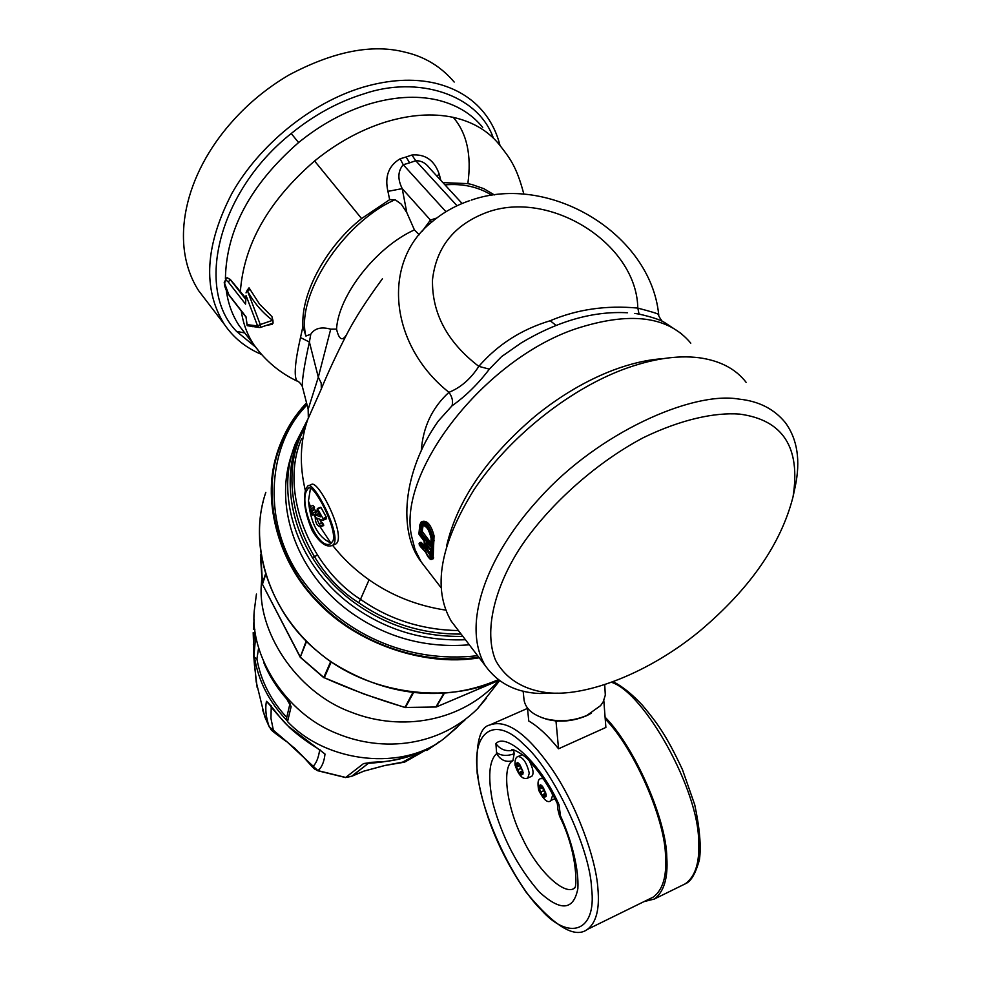 <?xml version="1.0" encoding="UTF-8"?>
<svg xmlns="http://www.w3.org/2000/svg" width="981" height="981" viewBox="0 0 981 981"><rect width="100%" height="100%" fill="white"/><g stroke="black" fill="none" stroke-linecap="round" stroke-linejoin="round"><path stroke-width="1.47" d="M306.182 641.096L300.272 657.147M260.836 554.13L262.516 584.443M444.332 693.273L436.312 706.97L499.022 680.299M412.878 692.549L404.994 707.375M306.562 641.488L300.284 657.123L324.024 677.638M486.564 698.055L477.551 708.748C439.758 745.977 383.865 753.114 336.422 733.285C284.564 712.721 250.045 654.805 254.226 611.016L256.446 594.069M277.844 450.794C283.448 434.571 291.345 420.469 301.535 408.513L306.538 402.884C294.484 415.539 285.201 430.671 278.714 448.28C260.247 499.133 278.457 561.144 315.208 599.501C352.535 641.353 422.161 667.558 479.243 657.797C423.13 667.239 356.042 642.567 318.813 603.278C280.64 565.755 261.118 503.878 276.63 454.657M302.05 408.869C292.546 420.015 284.993 433.185 279.352 448.403C261.02 496.46 278.077 562.321 319.168 602.763C356.348 641.108 417.465 665.841 478.814 657.233M265.998 667.521L275.036 683.61L286.378 698.337L291.099 706.774L289.984 703.929M457.367 727.179L444.467 738.215C403.78 771.029 327.262 763.61 287.543 721.636L286.526 718.313L289.935 703.806M258.579 648.122L256.912 659.011L254.533 657.405L253.932 655.884L253.196 632.61M253.932 655.884L255.563 637.491L256.409 639.318M292.559 452.118C272.166 506.343 297.562 575.553 353.013 613.983C387.851 638.018 426.625 648.294 469.31 644.799M426.833 750.502L434.473 745.241C414.902 756.351 391.272 762.458 363.571 763.561L345.533 777.553L351.664 776.339L363.313 771.36M369.432 762.445L380.456 761.82C405.116 760.667 430.303 748.577 434.473 745.241L439.022 741.894M317.415 770.612L317.905 770.612C321.768 767.534 324.135 762.016 325.005 754.033L289.579 727.264C280.995 720.336 270.731 704.272 266.427 701.317C265.042 708.785 265.949 717.234 269.162 726.663L269.358 727.068M312.203 557.637L317.415 555.172M254.508 665.645L253.441 651.727L256.2 681.856L264.723 716.657L269.162 726.663L294.006 747.78M253.368 644.824L254.839 629.532M257.169 687.583L254.422 664.848M254.533 657.405C258.371 680.949 269.076 701.881 286.648 720.213M256.912 659.011C260.823 680.74 270.756 700.201 286.71 717.381M286.489 741.366L317.905 770.612L345.717 777.455L351.909 776.13L363.693 771.189L384.049 765.732M320.064 750.183L325.005 754.033M363.693 771.189L384.38 765.585L406.06 761.477M384.38 765.585L404.564 762.163L436.852 743.819M368.562 762.85L363.571 763.561M270.241 705.486L266.427 701.317M368.868 762.973L351.909 776.13M245.569 297.881L230.388 279.56L227.151 277.709M310.781 334.227L309.395 342.038L300.505 337.562L302.908 326.538L305.9 336.042L310.781 334.227C314.705 328.243 321.351 326.55 330.72 329.175L318.298 377.182L309.395 342.038C304.453 364.343 302.099 379.144 302.32 386.416L302.54 387.274M308.181 409.273L318.31 377.231M298.764 381.891L296.998 381.02C293.785 376.422 294.962 361.94 300.505 337.562M249.91 289.53L247.543 290.928C253.748 302.516 262.086 312.314 272.571 320.333L260.259 324.552L247.224 290.168L249.039 287.838L259.548 304.135L271.921 316.569L272.926 320.468L273.074 323.105L260.505 327.421L260.259 324.552L257.586 325.925L246.072 295.575L245.557 304.135L246.072 295.575M387.924 191.356C384.564 176.506 388.635 165.642 400.138 158.787L403.24 164.734C397.808 171.074 397.464 179.032 402.21 188.622L387.924 191.356L389.665 199.658L361.597 218.567C326.943 245.802 301.89 291.565 302.871 323.742L302.896 326.538M445.963 211.737L403.24 164.734L409.617 162.846L406.109 156.985L400.138 158.787M406.109 156.985L411.897 155.023L415.76 160.725C421.192 160.577 425.815 163.054 429.617 168.18L462.125 203.508M440.8 180.332L439.365 174.63C434.62 160.406 425.472 153.87 411.897 155.023M442.897 182.613L467.839 183.631L472.008 184.551L483.841 188.683L494.338 194.925M255.354 346.882L236.58 331.419C194.986 289.003 218.138 191.602 291.21 133.526C314.067 114.985 338.298 101.766 363.89 93.857C417.391 75.451 477.906 93.943 493.382 138.113M272.473 323.313L272.117 324.392L266.82 325.251M250.167 326.244L252.755 326.673M321.363 388.844L307.801 419.365C300.088 441.389 299.279 465.153 305.361 490.672M318.322 377.207L321.167 382.958L321.351 388.795C327.924 372.743 336.52 354.325 347.151 333.552C354.914 318.469 366.661 300.223 382.406 278.8M260.566 327.372L273.074 323.105M305.9 336.042C295.551 296.397 342.614 222.785 395.135 199.683L401.266 204.158L406.796 212.558L402.21 188.622L430.438 220.051L436.741 218.04M389.665 199.658L395.135 199.683M261.535 354.423C245.961 347.924 233.527 337.844 224.244 324.196C202.466 288.733 205.09 245.029 232.092 193.061C259.524 144.71 310.977 102.944 362.381 87.395C388.807 79.596 412.976 78.161 434.902 83.103C455.625 88.069 471.935 97.879 483.841 112.533C491.506 122.098 496.889 133.073 500.003 145.458M247.911 325.815L247.089 324.637L257.586 325.925L259.107 327.482L247.371 325.692M245.557 304.135L228.266 281.988C226.01 279.597 224.833 280.186 224.735 283.742L228.806 294.619L245.998 316.765L247.053 325.202M247.224 290.168L246.023 292.878M444.982 184.869C462.774 183.398 478.397 186.868 491.849 195.28M436.557 175.722L439.365 174.63M469.691 200.651C455.417 205.507 442.701 212.705 431.53 222.246C381.339 262.086 389.31 345.104 448.955 392.326C432.155 407.667 422.921 427.213 421.254 450.941M334.018 544.774L335.244 544.296C348.157 538.777 317.979 477.857 311.173 484.688L308.659 485.644M305.839 488.992L307.813 485.963C313.712 479.501 344.576 540.298 332.093 545.522C326.146 547.692 319.524 542.714 312.203 530.611C304.907 513.419 302.786 499.537 305.839 488.992M330.72 329.175L336.544 329.125C339.156 340.272 342.688 341.744 347.164 333.528M336.544 329.125C338.408 295.563 375.882 247.261 414.411 229.897L406.796 212.558M414.411 229.897L419.194 234.79M204.833 298.8L198.579 290.609C168.732 243.877 184.551 174.311 232.889 120.798C248.88 102.895 267.519 87.652 288.819 75.071C333.54 51.306 372.326 43.679 405.178 52.201C424.724 56.69 441.058 66.634 454.191 82.048M260.345 327.446L259.107 327.482L260.345 327.446M658.68 314.558C658.276 313.773 651.323 311.639 637.834 308.12L639.06 314.092C651.568 316.912 660.152 319.757 664.787 322.614L681.525 333.724M448.967 392.326C460.727 387.581 470.684 378.936 478.814 366.379M556.104 325.471L550.231 320.738C521.622 329.297 497.821 344.503 478.814 366.354L489.36 369.15C477.98 384.062 465.546 396.275 452.02 405.803L438.348 420.996C402.468 471.518 397.93 531.972 421.168 561.88L440.935 587.533M452.02 405.803C453.259 401.388 452.241 396.9 448.955 392.339M333.013 540.887C337.562 528.845 313.466 482.554 308.304 488.231L306.452 491.04C299.095 505.007 318.469 551.653 330.855 543.548L333.013 540.887M431.26 222.479L430.438 220.051L422.075 231.43M550.231 320.738C577.086 309.334 606.295 305.116 637.822 308.083M639.06 314.092L634.817 313.43M627.546 312.767C593.48 310.867 558.005 320.934 521.156 342.958L501.536 356.643L489.36 369.15M331.701 542.91L330.707 542.849C318.187 537.441 310.769 523.498 308.439 501.021L310.499 488.133M523.143 691.102L524.05 700.029C525.546 708.723 532.757 714.99 545.657 718.803C559.66 722.151 573.382 721.047 586.81 715.468L600.593 705.633L603.156 701.918L605.314 695.161L604.725 684.787M431.726 559.329L432.658 536.362L434.056 535.81C431.297 525.473 427.569 520.653 422.872 521.328L421.364 521.941L419.709 525.62L419.059 533.811M434.056 535.81L433.075 558.778M424.626 547.606L420.947 543.854L422.198 543.351L420.972 542.297L419.574 542.861L419.194 544.197L420.886 547.091M422.198 543.351L424.589 546.037M312.951 505.485L314.521 507.251L313.613 509.715L310.536 510.893L311.406 508.44L309.849 506.662L312.951 505.485M317.427 508.55L321.032 507.606L326.366 517.245L323.019 518.532L317.329 508.538L320.652 507.263M322.835 520.273L326.121 519.01L326.366 517.245M321.682 522.701L319.377 519.059M322.197 522.517L323.546 524.528L320.419 525.742L319.095 523.707L322.209 522.505L319.132 523.695M323.73 525.35L320.284 526.871L323.387 525.681L323.546 524.528M315.416 514.792L318.886 513.603M314.778 509.74L316.446 511.481L315.539 513.946L312.461 515.123L313.344 512.671L311.688 510.929L314.778 509.74M541.23 717.393L546.883 719.306C559.979 722.629 573.407 721.354 587.178 715.48L591.482 713.089M420.947 543.854L419.709 542.8L419.059 543.781L420.027 544.958L420.947 543.854M314.521 507.251L311.406 508.44M309.849 506.662L309.334 508.097L310.536 510.893M320.284 526.871C316.63 525.718 314.938 521.708 315.22 514.866L320.358 516.815L317.133 510.255L317.329 508.538M326.599 518.189L323.276 519.464L323.019 518.532M323.276 519.464L322.32 520.273L316.422 517.956L319.083 523.719M320.615 526.552L320.419 525.742M318.972 513.774L316.005 514.915M316.446 511.481L313.344 512.671M311.688 510.929L311.173 512.352L312.461 515.123M746.112 382.32C735.676 368.831 720.017 360.64 699.11 357.746C676.927 354.987 651.556 358.911 622.984 369.518C567.337 390.512 508.293 438.188 474.031 489.691C439.88 544.762 432.29 588.6 451.26 621.194L485.276 665.694C461.413 625.302 485.509 556.656 539.758 498.005C597.797 433.197 692.096 390.892 738.889 399.095C758.705 401.094 774.217 408.979 785.425 422.75C797.492 439.365 800.729 460.8 795.125 487.042L794.058 491.591M419.255 534.682L424.086 541.046M420.591 546.736L425.791 552.377C427.593 556.717 429.224 558.827 430.696 558.68L430.88 557.968L433.614 557.686M419.61 545.657L419.206 543.253M419.267 545.056L425.717 552.303C428.587 558.177 430.659 560.482 431.959 559.231L433.332 558.68L430.696 558.68M424.025 540.813L424.761 548.036L423.792 548.833L424.626 547.472M424.761 548.036L424.748 547.288M424.761 542.849L424.663 547.852M558.091 693.15L539.808 693.493C516.08 692.561 497.907 683.303 485.276 665.694M739.649 414.105C782.973 419.917 800.778 447.446 793.065 496.705C781.084 543.94 749.938 588.759 699.625 631.163C648.515 673.236 587.644 695.934 550.304 692.978C526.49 690.955 506.319 680.323 495.564 660.238C483.608 631.274 494.669 587.815 519.427 548.968C545.461 508.98 592.683 464.43 643.413 437.636C680.961 419.463 714.646 412.228 739.649 414.105M430.561 550.304L430.475 556.816C428.881 557.686 427.115 555.405 425.19 549.998L425.018 543.18L425.828 543.118L430.475 549.667M430.561 556.141L430.536 555.393M430.475 556.816L430.451 555.945M430.426 555.933L426.563 549.961L426.404 544.038M425.19 549.998L427.875 549.446L430.389 554.498M425.043 549.017L427.777 548.747L427.716 545.718M425.018 543.18L426.048 543.572M430.696 544.86L421.07 532.524L421.315 526.723L422.333 525.007C426.784 526.208 429.678 530.562 431.015 538.079L431.1 537.907M419.451 531.518L420.591 524.7C424.981 523.351 428.501 527.852 431.15 538.201L430.769 546.049L429.923 546.123L420.15 533.578L419.451 531.518L422.186 531.31L423.228 524.798M419.917 526.368L422.664 526.184M431.272 540.911L431.321 540.114M430.769 546.049L430.843 545.228M427.875 549.446L427.777 548.747M430.88 542.824L422.186 531.31M527.803 778.043L529.274 773.175C526.736 762.654 523.02 757.099 518.127 756.51L522.346 754.647M529.458 761.207C533.235 768.785 534.02 773.776 531.837 776.216L528.134 777.896C523.167 780.214 518.802 775.959 515.05 765.119C514.755 759.895 515.773 757.025 518.127 756.51M521.034 775.211L518.728 772.954L518.36 769.509L516.055 767.265L515.687 763.819L517.993 766.051L517.625 762.593L519.942 764.837L520.31 768.307L522.64 770.551L522.996 774.021L520.678 771.765L521.034 775.211M520.703 772.059L518.728 772.954M522.383 770.306L522.456 770.956M520.543 768.528L518.36 769.509M519.807 765.572L516.055 767.265M519.979 765.155L517.993 766.051M522.665 770.858L520.678 771.765M544.038 797.578L541.659 795.26L541.316 791.79L538.937 789.472L538.594 785.989L540.972 788.307L540.617 784.812L543.008 787.118L543.364 790.612L545.755 792.942L546.098 796.425L543.707 794.107L544.038 797.578M543.719 794.316L541.659 795.26M545.362 792.562L545.436 793.31M543.523 790.772L541.316 791.79M542.738 787.743L538.937 789.472M543.033 787.363L540.972 788.307M545.779 793.151L543.707 794.107M603.818 700.618L605.878 727.448L558.557 748.785L556.055 721.758L557.735 721.01M558.557 748.785C548.085 735.725 538.164 726.467 528.771 721.023L527.459 707.988M555.001 720.79L556.055 721.758M605.081 717.16C635.369 747.792 666.639 820.974 666.798 857.48C668.135 878.056 663.965 891.913 654.278 899.05L644.002 901.625M512.916 760.716C505.988 762.58 500.568 760.214 496.644 753.604C489.004 760.692 487.716 777.062 492.769 802.716C501.941 836.965 517.367 866.615 539.01 891.692C560.592 911.607 573.542 910.601 577.858 888.663C579.035 869.313 571.727 840.742 560.47 815.812L558.986 804.653C541.414 764.457 506.625 731.765 495.908 743.586C500.028 749.325 505.595 751.581 512.609 750.342L513.688 749.987L514.142 753.825L512.916 760.716C501.205 766.271 506.846 808.086 522.542 838.424C537.404 870.821 565.363 897.051 575.001 887.719M605.228 718.963C634.866 749.116 665.326 820.57 665.51 856.266C666.835 876.462 662.739 890.074 653.223 897.088L587.374 929.412C596.203 922.704 599.722 909.215 597.932 888.945C596.166 858.865 576.337 804.187 551.408 768.282C526.772 733.212 506.159 718.815 489.556 725.082L527.496 708.392M558.986 804.653L557.343 803.488M260.456 555.099L262.246 583.891L265.422 574.265M265.593 574.829L262.442 584.259L300.272 657.307L323.718 677.65L330.707 661.537M413.504 692.623L405.447 707.46L435.576 707.019M443.829 693.297L435.932 706.982M300.48 657.319L262.368 584.112M331.222 661.893L324.294 677.748C350.364 689.385 377.219 699.245 404.859 707.338L405.165 707.424M261.633 580.237L261.424 583.45C256.899 629.961 295.207 691.691 350.867 712.059C401.082 732.022 462.088 722.102 499.084 680.336L436.312 706.97L405.312 707.595L363.902 694.021L323.889 677.552M263.276 501.033C248.622 557.502 276.47 624.983 332.387 662.678C393.038 700.606 451.113 700.054 498.25 679.723C447.827 704.701 367.164 693.959 318.972 652.561C272.301 615.909 246.881 547.018 265.839 492.303M291.099 706.774L287.543 721.636M307.016 404.736L303.301 408.991C267.617 447.998 261.571 524.712 302.54 580.225C340.174 632.205 405.84 663.978 477.624 655.688M286.378 698.337L286.403 698.607C276.617 687.546 269.039 675.443 263.619 662.285M262.552 709.95L269.235 726.847C272.853 730.882 265.287 726.136 286.427 741.575M307.924 418.985L295.269 443.915C273.822 498.593 299.242 569.054 355.588 608.085C388.218 630.734 424.834 641.28 465.423 639.735M312.988 766.541C316.36 763.108 318.592 757.553 319.659 749.876M319.61 749.41L320.897 750.882L317.611 748.478C316.728 747.583 305.618 741.906 289.616 727.681L289.579 727.264M401.536 762.678L421.34 752.047M369.138 762.777L353.135 775.051L369.077 762.777M271.234 706.749L270.952 718.35L273.527 730.955M306.795 422.394C271.774 478.005 293.76 561.132 357.403 604.774C388.611 626.491 423.767 637.025 462.873 636.375M461.119 634.094C423.081 634.241 388.93 623.769 358.678 602.677C301.952 567.558 273.356 479.905 305.14 427.802M240.32 292.252C243.582 244.858 268.328 201.093 314.582 160.982L361.597 218.567M523.866 194.201C516.558 166.23 509.752 158.1 499.439 144.783C488.317 130.964 472.928 121.828 453.259 117.364C432.719 113.011 410.058 114.593 385.275 122.122C360.432 129.97 336.863 142.919 314.582 160.982M482.726 127.456C471.542 113.6 456.128 104.378 436.496 99.804C415.993 95.341 393.418 96.788 368.77 104.158C344.061 111.859 320.664 124.648 298.592 142.552C250.547 184.563 226.145 230.044 225.409 279.021M226.268 290.266C228.119 303.791 232.472 315.661 239.327 325.876L245.225 333.528M260.173 352.866L253.932 344.822C247.408 335.097 243.19 323.816 241.277 310.989M293.92 747.461L303.031 756.535C317.881 773.249 313.135 767.559 317.648 770.71L345.57 777.565M358.678 602.677L360.505 599.342C389.334 619.489 421.989 629.9 458.446 630.587M301.608 438.63C278.837 491.101 309.616 567.177 360.505 599.342L369.064 579.82C355.024 569.936 342.872 558.434 332.596 545.326M453.259 117.364C466.919 133.257 471.775 155.341 467.839 183.631M291.21 133.526L298.592 142.552M296.985 381.033C279.769 372.829 265.41 360.763 253.932 344.834L239.327 325.876L244.674 332.915L236.58 331.419M224.735 283.742L224.49 283.129C224.195 285.667 225.704 289.689 229.002 295.183L245.826 316.851M230.388 279.56L226.918 277.807C224.465 281.633 223.656 283.411 224.49 283.129M245.483 299.046L230.277 279.61L228.266 281.988M445.644 610.108C417.244 605.78 391.713 595.675 369.064 579.82M245.998 316.765L247.089 324.637M409.617 162.846L415.76 160.725L457.036 205.752M478.814 366.367C447.348 342.246 431.898 313.393 432.486 279.818C436.275 247.089 454.338 224.637 486.65 212.448C549.568 188.965 636.571 243.533 637.785 307.789M690.796 343.178C668.147 315.943 629.679 311.198 575.381 328.929C483.363 360.113 397.366 472.253 411.542 536.043L415.122 549.851L421.168 561.868M663.082 358.654C647.435 359.696 630.832 363.522 613.248 370.131C586.613 380.297 560.752 395.49 535.687 415.711C487.079 456.913 457.428 500.151 446.735 545.424M330.707 542.849L320.198 526.92M314.631 516.276L313.846 514.596M310.413 506.454L308.439 501.021M430.88 557.968L431.321 536.509L432.658 536.362C429.813 526.061 426.097 521.242 421.474 521.88L421.327 521.966M431.579 540.813L434.338 540.629M419.709 542.8L420.972 542.297M321.032 507.606L317.697 508.881M326.415 518.655L323.105 519.93M322.467 522.714L319.352 523.915M419.709 525.62L418.899 534.056L424.283 541.205M421.131 522.076L419.868 524.761M431.321 536.509C428.685 526.809 425.214 522.37 420.886 523.18M423.792 548.833L420.027 544.958M429.923 546.123L430.671 545.154M420.15 533.578L422.419 531.996M420.591 524.7L423.216 524.81M431.15 538.201L430.634 545.632M515.515 765.205C517.281 760.336 519.832 762.801 523.167 772.623C521.377 777.455 518.826 774.978 515.515 765.205M550.979 800.447L552.511 795.603L552.156 793.408M543.278 778.742L541.022 778.62C538.042 778.767 537.269 782.666 538.716 790.33C543.915 800.386 548.109 803.709 551.322 800.3L554.927 798.632M538.41 787.387C540.286 782.531 542.91 785.082 546.282 795.027C544.381 799.846 541.745 797.295 538.41 787.387M611.764 682.384C644.689 693.113 699.33 790.882 698.619 842.078C699.735 862.618 695.284 876.536 685.278 883.82L654.278 899.05M574.302 887.817C576.914 891.14 578.631 854.23 559.599 816.241L560.47 815.812M560.077 814.389L557.931 809.742L559.599 816.241M477.747 774.328C471.052 732.549 494.375 714.315 523.793 744.444C552.511 768.871 590.133 848.295 591.592 888.296C596.939 932.293 568.575 941.184 540.85 909.485C513.492 882.826 480.911 812.759 477.747 774.328M495.908 743.586L496.644 753.604M514.142 753.825C507.091 756.204 501.303 755.848 496.778 752.746M477.551 708.748L499.562 680.691M444.467 738.215L464.982 719.98M253.38 629.177L254.116 619.318M306.722 403.559L302.099 408.795C292.191 420.616 284.613 433.823 279.352 448.403M290.057 703.389L286.378 698.582M436.03 744.358L435.135 744.775M289.616 727.681C265.471 701.979 270.781 704.996 269.162 704.26L271.602 706.148M302.32 386.428L308.144 409.126L308.328 417.489M296.985 381.02C298.432 381.057 300.211 382.86 302.32 386.404M245.299 333.614L244.674 332.915M335.244 544.296L332.105 545.522M198.579 290.609L224.244 324.196M658.668 314.435C650.624 233.772 549.544 172.877 471.37 200.087M658.717 314.545C658.251 315.269 659.391 317.488 662.126 321.204M308.316 488.231L309.113 487.925M588.355 714.757L587.178 715.48M545.657 718.803L546.883 719.306M424.086 541.058L424.626 542.468M795.125 487.042L793.065 496.705M539.808 693.493L550.304 692.978M425.864 543.327L430.414 549.912L430.426 556.006M542.677 777.859L541.022 778.62M613.395 681.795C622.837 686.712 632.586 694.609 642.665 705.523C656.878 722.703 666.062 734.536 682.482 769.705L694.744 804.812C699.711 828.197 701.28 846.456 699.441 859.589C695.664 873.568 690.943 881.649 685.278 883.82M587.374 929.412C574.792 938.817 554.461 926.53 526.368 892.538C499.905 854.071 483.498 814.304 477.171 773.236C475.748 743.157 479.881 727.105 489.556 725.082M557.306 803.414L557.931 809.742M512.609 750.342L512.033 749.999C509.654 747.767 523.547 753.028 530.954 762.801C540.408 773.31 549.225 786.934 557.429 803.684"/></g></svg>
